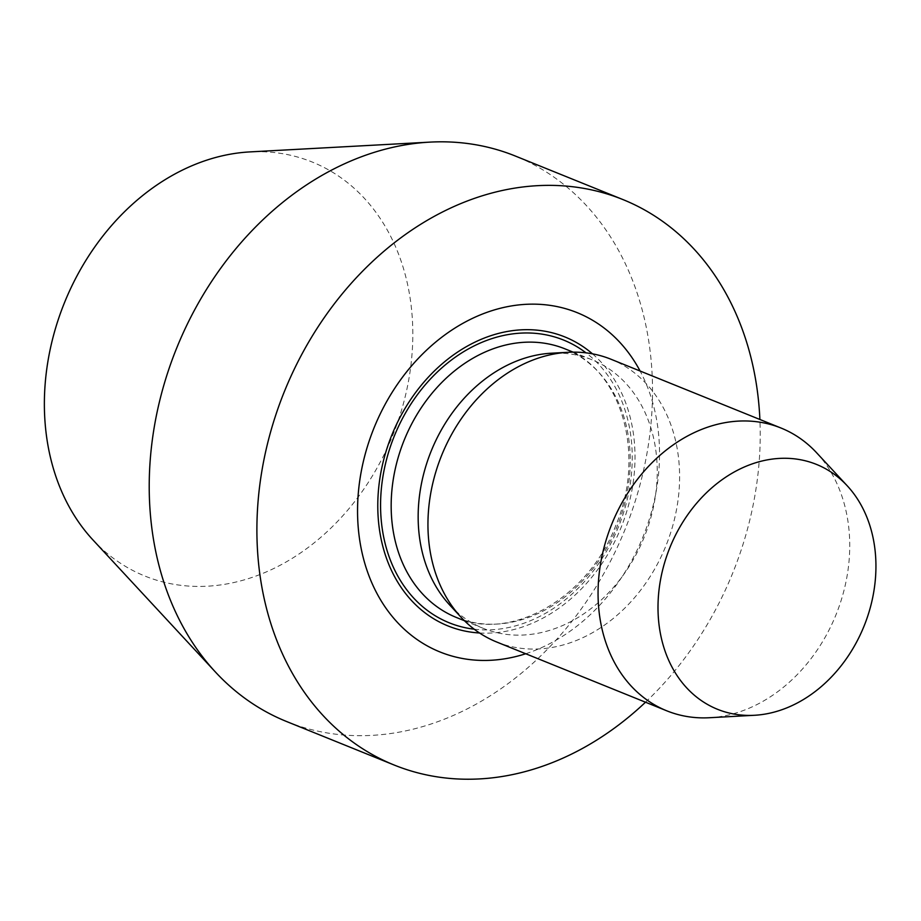 <?xml version="1.0" encoding="UTF-8"?>
<svg xmlns="http://www.w3.org/2000/svg" width="921" height="921" viewBox="0 0 921 921"><rect width="100%" height="100%" fill="white"/><g stroke="black" fill="none" stroke-linecap="round" stroke-linejoin="round"><path stroke-width="0.69" stroke-dasharray="4.61 3.45" d="M709.377 717.735A152.495 120.916 112 0 0 835.992 614.779A152.495 120.916 112 0 0 816.593 452.741M496.58 641.96A152.495 120.916 112 0 0 665.871 545.946A152.495 120.916 112 0 0 610.968 359.236M449.644 604.947A144.873 114.872 112 0 0 483.364 628.387A144.873 114.872 112 0 0 644.193 537.173A144.873 114.872 112 0 0 592.03 359.8A144.873 114.872 112 0 0 572.298 354.286A144.873 114.872 112 0 0 551.495 353.204M479.542 632.992A155.868 123.587 112 0 0 620.973 527.779A155.868 123.587 112 0 0 592.491 353.837M525.718 653.749A183.003 145.104 112 0 0 640.095 371.013M645.506 702.216A305.001 241.832 112 0 0 759.894 419.481M286.489 721.477A305.001 241.832 112 0 0 625.06 529.437A305.001 241.832 112 0 0 515.265 156.006M92.894 539.879A223.273 177.039 112 0 0 384.621 453.569A223.273 177.039 112 0 0 281.93 153.577A223.273 177.039 112 0 0 249.856 151.907M456.379 617.473A144.873 114.872 112 0 0 617.197 526.259A144.873 114.872 112 0 0 565.045 348.875C620.167 368.492 646.738 452.648 615.896 525.269C587.805 599.329 509.843 641.822 456.379 617.473M474.188 629.193A152.495 120.916 112 0 0 618.498 526.777A152.495 120.916 112 0 0 585.986 352.835M592.03 359.8L573.104 352.133M483.364 628.387L464.437 620.731"/><path stroke-width="1.38" d="M798.507 459.395A132.071 104.718 112 0 0 660.265 581.289A132.071 104.718 112 0 0 754.391 715.283A132.071 104.718 112 0 0 864.048 626.119A132.071 104.718 112 0 0 847.239 485.804A132.071 104.718 112 0 0 798.507 459.395M847.239 485.804L816.593 452.741A152.495 120.916 112 0 0 781.089 428.058A152.495 120.916 112 0 0 760.32 422.255A152.495 120.916 112 0 0 607.158 536.828A152.495 120.916 112 0 0 666.712 710.793A152.495 120.916 112 0 0 709.377 717.735L754.391 715.283M781.089 428.058L610.968 359.236A152.495 120.916 112 0 0 590.2 353.434A152.495 120.916 112 0 0 568.292 352.294A152.495 120.916 112 0 0 441.689 455.25A152.495 120.916 112 0 0 461.087 617.277A152.495 120.916 112 0 0 496.58 641.96L666.712 710.793M568.292 352.294L551.495 353.204A144.873 114.872 112 0 0 431.212 451.014A144.873 114.872 112 0 0 449.644 604.947L461.087 617.277M592.491 353.837A155.868 123.587 112 0 0 543.62 331.007A155.868 123.587 112 0 0 381.835 467.707A155.868 123.587 112 0 0 479.542 632.992M640.095 371.013A183.003 145.104 112 0 0 552.255 305.703A183.003 145.104 112 0 0 358.154 495.026A183.003 145.104 112 0 0 525.718 653.749M759.894 419.481A305.001 241.832 112 0 0 622.941 199.569A305.001 241.832 112 0 0 581.393 187.965A305.001 241.832 112 0 0 275.08 417.121A305.001 241.832 112 0 0 394.165 765.029A305.001 241.832 112 0 0 645.506 702.216M622.941 199.569L515.265 156.006A305.001 241.832 112 0 0 473.716 144.413A305.001 241.832 112 0 0 429.923 142.122A305.001 241.832 112 0 0 176.694 348.046A305.001 241.832 112 0 0 215.502 672.1A305.001 241.832 112 0 0 286.489 721.477L394.165 765.029M429.923 142.122L249.856 151.907A223.273 177.039 112 0 0 64.493 302.641A223.273 177.039 112 0 0 92.894 539.879L215.502 672.1M573.104 352.133L565.045 348.875A144.873 114.872 112 0 0 545.301 343.36A144.873 114.872 112 0 0 399.806 452.211A144.873 114.872 112 0 0 456.379 617.473L464.437 620.731M585.986 352.835A152.495 120.916 112 0 0 542.814 334.265A152.495 120.916 112 0 0 385.335 464.414A152.495 120.916 112 0 0 474.188 629.193"/></g></svg>
